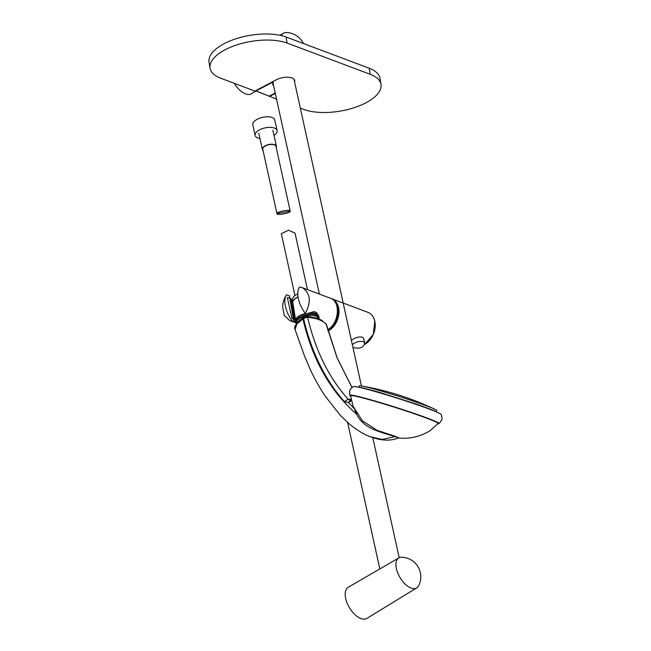<?xml version="1.0" encoding="UTF-8"?>
<svg xmlns="http://www.w3.org/2000/svg" width="651" height="651" viewBox="0 0 651 651"><rect width="100%" height="100%" fill="white"/><g stroke="black" fill="none" stroke-linecap="round" stroke-linejoin="round"><path stroke-width="0.98" d="M274.006 135.4A11.254 5.232 167.6 0 0 277.106 130.599A11.254 5.232 167.6 0 0 265.502 127.799A11.254 5.232 167.6 0 0 255.07 134.952A11.254 5.232 167.6 0 0 255.127 135.432A11.254 5.232 167.6 0 0 259.961 138.484M277.106 130.599L274.779 120.02A11.254 5.232 167.6 0 0 263.175 117.229A11.254 5.232 167.6 0 0 252.751 124.374A11.254 5.232 167.6 0 0 252.808 124.854L255.127 135.432M398.835 557.899L348.228 587.267A18.155 9.358 59.2 0 0 349.441 607.676A18.155 9.358 59.2 0 0 366.822 618.45L416.721 587.894A17.463 9 59.2 0 0 418.601 585.802A19.563 19.563 0 0 0 401.561 557.24A17.463 9 59.2 0 0 398.835 557.899A17.463 9 59.2 0 0 399.999 577.535A17.463 9 59.2 0 0 416.721 587.894M234.27 83.312A18.155 9.358 59.2 0 0 251.465 93.76L255.745 91.14M303.456 43.536A19.563 19.563 0 0 0 286.204 32.55A17.463 9 59.2 0 0 283.478 33.217A17.463 9 59.2 0 0 281.378 35.602M350.645 395.987L350.474 395.889A46.896 2.344 17.6 0 1 349.758 395.271L349.709 390.917C349.408 389.77 353.574 386.027 353.639 386.596A45.871 2.295 17.6 0 1 354.526 386.539A45.871 2.295 17.6 0 1 397.94 398.404A45.871 2.295 17.6 0 1 440.239 413.759A45.871 2.295 17.6 0 1 440.93 414.321C441.305 413.898 442.558 419.358 441.647 420.123L439.091 423.646A46.896 2.344 17.6 0 1 438.147 423.736L437.96 423.728M378.752 392.114L417.242 404.344M349.758 395.271A46.896 2.344 17.6 0 1 395.165 407.144A46.896 2.344 17.6 0 1 439.091 423.646M351.524 395.548A45.684 2.278 17.6 0 1 395.092 407.371A45.684 2.278 17.6 0 1 437.496 422.857M436.316 411.692L436.683 410.545A40.598 2.026 -162.4 0 0 434.575 409.154A40.598 2.026 -162.4 0 0 398.599 396.321A40.598 2.026 -162.4 0 0 361.81 386.043A40.598 2.026 -162.4 0 0 359.287 385.962L358.929 387.109M276.537 99.188L269.311 96.136M294.561 81.831A11.124 4.858 170.3 0 0 294.724 80.504A11.124 4.858 170.3 0 0 287.848 77.249A11.124 4.858 170.3 0 0 276.398 79.739L254.923 91.067L220.567 78.161A44.642 19.522 -9.7 0 1 210.07 68.217A44.642 19.522 -9.7 0 1 236.883 44.878A44.642 19.522 -9.7 0 1 287.083 43.064L370.248 74.312A44.642 19.522 -9.7 0 1 380.998 84.353A44.642 19.522 -9.7 0 1 354.006 107.749A44.642 19.522 -9.7 0 1 303.732 109.409L300.339 108.139M210.07 68.217L209.036 62.146A44.642 19.522 -9.7 0 1 235.849 38.808A44.642 19.522 -9.7 0 1 286.049 36.993L369.207 68.241A44.642 19.522 -9.7 0 1 379.956 78.275L380.998 84.353M269.368 96.494L275.259 93.386M299.533 287.05A21.768 11.222 59.2 0 0 305.327 313.424C311.414 301.682 310.421 293.105 302.357 287.701A17.61 12.678 -69.4 0 0 302.145 287.612A17.61 12.678 -69.4 0 0 299.533 287.05M292.364 321.155A21.768 11.222 -120.8 0 1 286.399 295.017A21.768 11.222 -120.8 0 1 286.57 294.773L289.492 295.871L293.78 321.684L289.752 320.585L284.284 315.475L282.591 306.678A23.477 23.477 0 0 1 286.399 295.017M319.153 319.104L318.819 316.109L314.197 311.503L306.743 313.953L305.327 313.424M293.78 321.684L295.595 322.725M336.339 304.473A16.34 11.759 110.6 0 1 328.739 329.382A16.34 11.759 110.6 0 1 327.884 329.854M331.05 298.516A17.61 12.678 110.6 0 1 331.823 298.768A17.61 12.678 110.6 0 1 338.878 314.026A17.61 12.678 110.6 0 1 328.177 330.928M352.956 347.422C359.515 349.131 363.445 347.74 364.747 343.264L363.592 341.685C359.734 340.831 355.983 341.808 352.337 344.631M351.402 340.375C355.096 337.487 358.847 336.429 362.664 337.218L363.779 338.862L364.747 343.24M290.191 211.209L276.903 213.512C275.886 215.75 290.549 213.178 290.191 211.209C291.241 208.987 276.577 211.559 276.935 213.528L262.776 149.266A6.754 3.141 167.6 0 1 262.744 148.981A6.754 3.141 167.6 0 1 269.001 144.693A6.754 3.141 167.6 0 1 275.967 146.369L290.224 211.225M276.211 147.492A7.194 3.345 167.6 0 0 276.398 146.272A7.194 3.345 167.6 0 0 268.977 144.489A7.194 3.345 167.6 0 0 262.312 149.055A7.194 3.345 167.6 0 0 262.353 149.364A7.194 3.345 167.6 0 0 263.028 150.397M294.944 295.57L281.338 233.685L288.499 230.185L295.049 233.18L307.459 289.614M293.096 301.047L292.73 299.395A9.732 4.524 -12.4 0 1 297.784 293.983M295.619 320.235L292.828 302.625A10.343 4.809 -12.4 0 1 293.813 299.965L294.236 299.468A9.732 4.524 -12.4 0 1 298.036 296.848M293.813 299.965A10.343 4.809 -12.4 0 1 298.068 297.076M296.384 323.702A11.547 5.363 -12.4 0 1 296.018 322.733A11.547 5.363 -12.4 0 1 307.833 314.856A11.547 5.363 -12.4 0 1 318.559 317.778A11.547 5.363 -12.4 0 1 318.616 318.884M296.644 323.352L296.612 323.197A11.059 5.135 -12.4 0 1 307.907 315.507A11.059 5.135 -12.4 0 1 318.209 318.453L318.274 318.746M318.738 315.833A12.206 5.672 167.6 0 0 310.869 312.895A12.206 5.672 167.6 0 0 308.452 313.041M305.596 313.522A12.206 5.672 167.6 0 0 300.949 315.076A12.206 5.672 167.6 0 0 296.189 323.352A11.938 5.55 167.6 0 1 301.161 315.556A11.938 5.55 167.6 0 1 306.515 313.872M318.648 318.42A11.938 5.55 167.6 0 0 310.869 313.424A11.938 5.55 167.6 0 0 307.077 313.766M354.828 410.081L356.52 414.052C330.187 391.21 312.317 359.474 302.91 318.835A1.953 1.131 -124.2 0 1 303.203 317.607L306.898 316.37C316.638 317.371 320.666 319.674 321.903 320.463L326.306 324.312C322.676 320.414 316.451 318.07 307.614 317.289L303.561 318.388L296.832 324.06L295.017 329.439L304.709 356.504L309.9 368.588C313.408 376.595 318.347 385.555 324.727 395.466L340.383 415.444L349.693 424.24C357.326 430.401 364.21 434.567 370.362 436.74L382.316 439.441L395.084 436.609C379.159 431.727 363.274 428.366 356.52 414.052A1.953 1.033 153.1 0 0 356.846 413.597M304.603 317.07L303.561 318.388C311.292 351.784 324.906 379.533 344.395 401.618L348.13 399.283C328.869 377.67 315.361 350.336 307.614 317.289L306.352 316.63M344.395 401.618L348.521 402.578L350.181 400.096L348.13 399.283L351.052 399.332L349.896 400.137M354.396 408.852L348.529 402.578L350.563 401.333L351.426 399.389M350.563 401.333L351.247 400.341M325.964 323.685L337.047 357.806L352.004 387.573M362.233 420.579L353.029 406.167L350.645 395.743A45.879 2.295 -162.4 0 1 395.067 407.412A45.879 2.295 -162.4 0 1 438.099 423.524A45.879 2.295 -162.4 0 0 438.099 423.524L430.14 430.661C418.162 438.066 406.411 438.831 398.453 437.985L395.084 436.609L395.662 436.439L398.925 437.977M362.469 420.839L377.124 430.344L395.662 436.439M255.526 90.749L269.221 96.153L275.17 92.971M272.321 81.888L272.997 82.4L273.672 86.152M255.55 90.855L272.378 82.107L273.151 82.221M272.981 81.546L273.111 82.05M317.029 312.895L317.778 316.516M295.245 319.942L293.788 319.421L290.867 298.663L291.998 300.412L294.74 319.112L294.138 319.56M290.867 298.663L287.628 297.458L287.425 297.865L291.9 318.209L293.788 319.421M370.248 74.312L369.207 68.241M287.083 43.064L286.049 36.993M327.835 329.675C339.041 323.36 340.896 301.608 330.521 298.28L302.145 287.612M364.78 344.216A17.61 12.678 -69.4 0 0 374.683 321.089A17.61 12.678 -69.4 0 0 367.921 312.334C371.461 313.774 373.755 316.728 374.805 321.195L373.267 334.459L364.763 344.314A17.455 12.564 -69.4 0 0 374.805 321.244A17.455 12.564 -69.4 0 0 372.641 316.158M272.533 82.327L255.705 91.075M273.038 82.4L272.639 84.329L273.583 85.737M283.478 33.217L279.914 35.284M354.526 386.539L362.2 387.768L379.818 392.423M440.239 413.759L433.257 410.342L416.184 403.978M434.575 409.154A279.312 279.312 0 0 0 361.81 386.043M327.518 329.911C339.09 323.832 341.108 301.372 330.301 298.199M294.008 322.18L289.752 320.585M331.823 298.768L367.921 312.334M258.813 133.292L262.353 149.364M272.859 130.2L276.398 146.272M303.203 317.607L298.907 320.951C295.212 324.833 293.918 327.656 295.017 329.439M326.509 324.678L337.169 357.92L352.036 387.548M398.07 438.09C390.177 441.183 380.941 440.735 370.362 436.74M255.444 90.79L269.123 96.169L275.178 92.995M273.176 82.132L272.639 84.329M273.176 82.124L273.021 81.521M293.398 319.389L295.237 319.958M291.9 300.152L292.885 301.616M316.638 313.937L315.719 311.943M399.185 557.712L372.771 437.578M361.427 385.978L293.967 79.145M379.818 568.933L347.618 422.458M319.389 294.097L272.915 82.701"/></g></svg>
